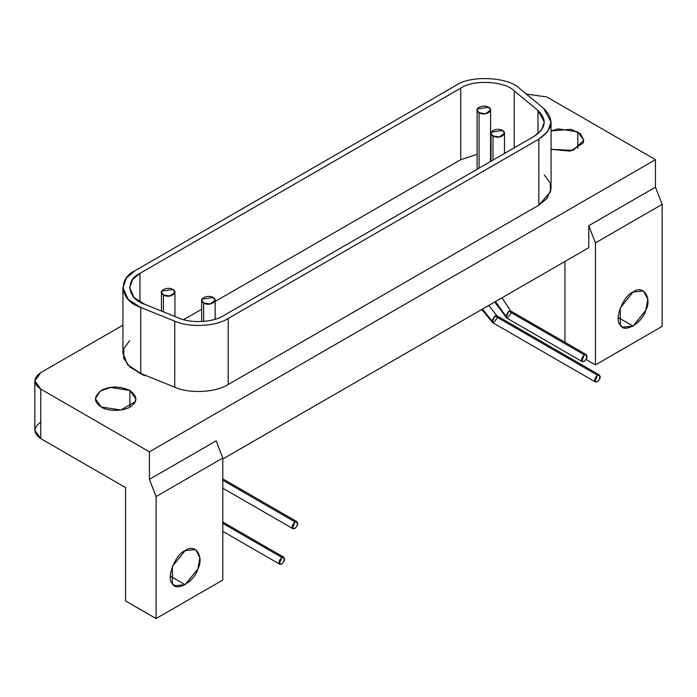 <?xml version="1.0" encoding="UTF-8"?>
<svg xmlns="http://www.w3.org/2000/svg" width="697" height="697" viewBox="0 0 697 697"><rect width="100%" height="100%" fill="white"/><g stroke="black" fill="none" stroke-linecap="round" stroke-linejoin="round"><path stroke-width="1.05" d="M488.606 107.233C483.065 103.74 472.244 109.159 479.074 112.731C485.251 116.669 494.643 110.431 488.606 107.233L490.575 109.978L485.582 113.742L479.074 112.731L479.074 168.143L479.074 112.731L477.096 109.978L477.332 108.976L488.606 107.233M172.961 289.464C167.419 285.979 156.598 291.398 163.429 294.97C169.606 298.908 178.998 292.662 172.961 289.464L174.93 292.217L169.937 295.972L163.429 294.97L163.429 311.855L163.429 294.97L161.451 292.217L161.687 291.207L172.961 289.464M502.52 130.452C496.978 126.967 486.157 132.386 492.988 135.95C499.165 139.888 508.557 133.65 502.52 130.452L504.489 133.197L499.496 136.96L492.988 135.95L492.988 160.11L492.988 135.95L491.01 133.197L491.246 132.195L502.52 130.452M213.177 297.497C207.636 294.012 196.815 299.431 203.646 303.003C209.823 306.941 219.215 300.695 213.177 297.497L215.146 300.25L210.154 304.005L203.646 303.003L203.646 321.439L203.646 303.003L201.668 300.25L201.903 299.24L213.177 297.497M122.96 352.804L127.542 364.723L140.75 373.461L140.75 307.438L128.126 299.318L122.933 287.678L126.427 278.016L135.166 270.619L455.96 85.409C470.266 74.936 508.793 76.879 519.727 88.632L543.512 108.244L551.074 122.08L547.694 131.585L538.833 139.139L538.833 205.171L547.084 198.392L551.031 189.227M544.331 174.973L550.151 183.067L550.595 191.745L538.833 205.171L228.224 384.491C213.543 393.639 186.718 392.986 174.72 387.201C186.718 392.986 213.543 393.639 228.224 384.491L228.224 318.468C216.035 326.501 189.14 327.86 174.72 321.169L174.72 387.201L140.75 373.461L174.72 387.201L174.72 321.169L140.75 307.438L140.75 373.461L129.816 366.97L123.613 358.04L123.892 348.561L129.668 340.572M129.877 390.486L129.877 406.996L129.877 390.486L110.353 387.471L100.124 391.217L95.367 398.745L101.292 406.996L120.816 410.019L135.113 401.76L135.802 398.745L129.877 390.486M577.804 131.881L577.804 148.391L577.804 131.881L558.28 128.858L551.074 130.931L571.148 129.328L580.514 133.824L583.729 140.184L573.213 150.378L551.074 149.332L570.268 151.136L583.041 143.155L583.729 140.132L577.804 131.881M185.158 584.722L170.382 576.192L185.158 584.722L197.948 568.804L199.873 557.713L195.604 549.576L185.158 550.604L172.359 566.522L172.359 583.581L174.712 585.759L185.158 584.722M281.797 557.426C278.112 561.782 278.103 563.986 281.788 564.03C285.482 559.726 285.482 557.53 281.797 557.426L222.805 523.369L281.797 557.426L283.818 557.234L284.271 560.954L281.797 564.03L279.776 564.23L279.314 563.812L281.797 557.426M597.442 375.195C593.757 379.551 593.748 381.747 597.434 381.799C601.128 377.495 601.128 375.291 597.442 375.195L494.8 315.933L492.317 322.319L492.779 322.737L491.934 320.89L482.446 309.085L491.934 320.89L494.8 315.933L597.442 375.195L599.464 374.995L599.917 378.715L597.442 381.799L595.421 382L594.959 381.573L597.442 375.195M496.996 315.854L494.8 315.933L496.822 315.732L599.464 374.995M497.658 317.588L493.371 322.92L492.779 322.737L595.421 382M294.944 521.887C291.259 526.244 291.259 528.439 294.944 528.483C298.63 524.179 298.63 521.983 294.944 521.887L222.805 480.233L294.944 521.887L296.966 521.687L297.419 525.407L294.944 528.492L292.923 528.692L292.47 528.265L294.944 521.887M584.286 354.834C580.601 359.19 580.601 361.394 584.286 361.438C587.972 357.134 587.972 354.93 584.286 354.834L508.714 311.202L506.231 317.579L506.693 318.006L495.471 301.566L505.856 316.15L508.714 311.202L584.286 354.834L586.308 354.634L586.761 358.354L584.286 361.438L582.265 361.638L581.812 361.22L584.286 354.834M510.91 311.123L508.714 311.202L510.735 311.001L586.308 354.634M511.572 312.848L507.285 318.189L506.693 318.006L582.265 361.638M588.765 247.705L222.805 458.992L588.765 247.705L588.765 225.697L595.438 242.887L595.438 364.906L662.15 326.388L662.15 204.369L595.438 242.887L662.15 204.369L655.476 187.179L588.765 225.697L588.765 247.705M633.085 326.118L618.309 317.588L633.085 326.118L645.875 310.2L647.801 299.109L643.531 290.963L633.085 291.999L620.286 307.917L620.286 324.968L622.639 327.146L633.085 326.118M633.085 291.999C642.939 284.263 652.34 297.628 645.875 310.2C642.486 323.042 623.684 333.898 620.286 324.968C613.822 319.871 623.223 295.641 633.085 291.999M564.945 261.462L564.945 342.297L564.945 261.462M34.85 380.858L40.774 372.607C33.055 378.105 33.055 383.611 40.774 389.109L149.419 451.839L40.774 389.109L40.774 438.631L40.774 389.109L34.85 380.858L34.85 430.38L40.774 438.631L125.591 487.604L125.591 600.953L156.084 618.561L156.084 496.543L149.419 479.353L216.131 440.835L222.805 458.025L156.084 496.543L222.805 458.025L222.805 580.043L156.084 618.561L222.805 580.043L222.805 458.025L216.131 440.835L149.419 479.353L149.419 451.839L655.476 159.665L546.831 96.944L526.34 94.086L546.831 96.944L655.476 159.665L655.476 187.179L662.15 204.369L662.15 326.388L595.438 364.906L586.16 359.547L595.438 364.906L595.438 242.887L588.765 225.697L655.476 187.179L655.476 159.665L149.419 451.839L149.419 479.353L156.084 496.543L156.084 618.561L125.591 600.953L125.591 487.604L40.774 438.631C33.055 433.133 33.055 427.627 40.774 422.129M185.158 550.604C195.012 542.867 204.413 556.241 197.948 568.804C194.559 581.646 175.757 592.502 172.359 583.581C165.895 578.475 175.295 554.254 185.158 550.604M40.774 372.607L122.933 325.168L40.774 372.607M101.292 406.996C93.407 401.934 93.59 396.332 101.849 390.181C110.222 385.894 119.562 385.999 129.877 390.486C137.231 396.07 137.806 401.193 131.611 405.854C124.963 411.761 107.085 411.43 101.292 406.996M228.224 384.491L538.833 205.171L538.833 139.139L228.224 318.468L228.224 384.491M228.224 318.468L538.833 139.139C553.139 129.485 554.707 119.187 543.512 108.244L519.727 88.632C508.793 76.879 470.266 74.936 455.96 85.409L135.166 270.619C117.026 278.878 120.398 301.121 140.75 307.438L174.72 321.169C189.14 327.86 216.035 326.501 228.224 318.468M534.068 136.385L223.458 315.715C213.238 322.45 190.682 323.591 178.58 317.98L144.61 304.249C127.542 298.952 124.719 280.299 139.931 273.372L460.726 88.162C472.723 79.38 505.037 81.009 514.212 90.863L537.997 110.474C547.38 119.657 546.073 128.292 534.068 136.385L541.499 130.051L544.331 122.08L537.997 110.474L537.997 133.685L537.997 110.474L514.212 90.863L514.212 147.851L514.212 90.863C505.037 81.009 472.723 79.38 460.726 88.162L460.726 159.691L477.096 154.359L460.726 159.691L460.726 88.162L139.931 273.372L139.931 301.984L139.931 273.372L132.604 279.575L129.668 287.678L134.024 297.445L144.61 304.249L178.58 317.98C190.682 323.591 213.238 322.45 223.458 315.715L534.068 136.385M490.575 153.985L491.01 154.02L490.575 153.985M183.625 319.679L201.668 309.259L183.625 319.679M215.146 301.479L460.726 159.691L215.146 301.479M137.762 372.137L144.61 375.779M490.575 161.495L490.575 109.978M477.096 110.013L477.096 169.275M174.93 316.508L174.93 292.217M161.451 292.252L161.451 311.054M504.489 153.462L504.489 133.197M491.01 133.232L491.01 161.242M215.146 319.27L215.146 300.25M201.668 300.285L201.668 321.57M551.074 188.112L551.074 122.08M122.933 353.701L122.933 287.678M279.758 564.23L222.805 531.341M222.805 522.001L283.818 557.234M481.775 309.477L492.779 322.737M496.822 315.732L488.858 305.382M292.914 528.683L222.805 488.205M222.805 478.865L296.966 521.687M494.713 302.01L506.693 318.006M510.735 311.001L502.006 297.793"/></g></svg>
